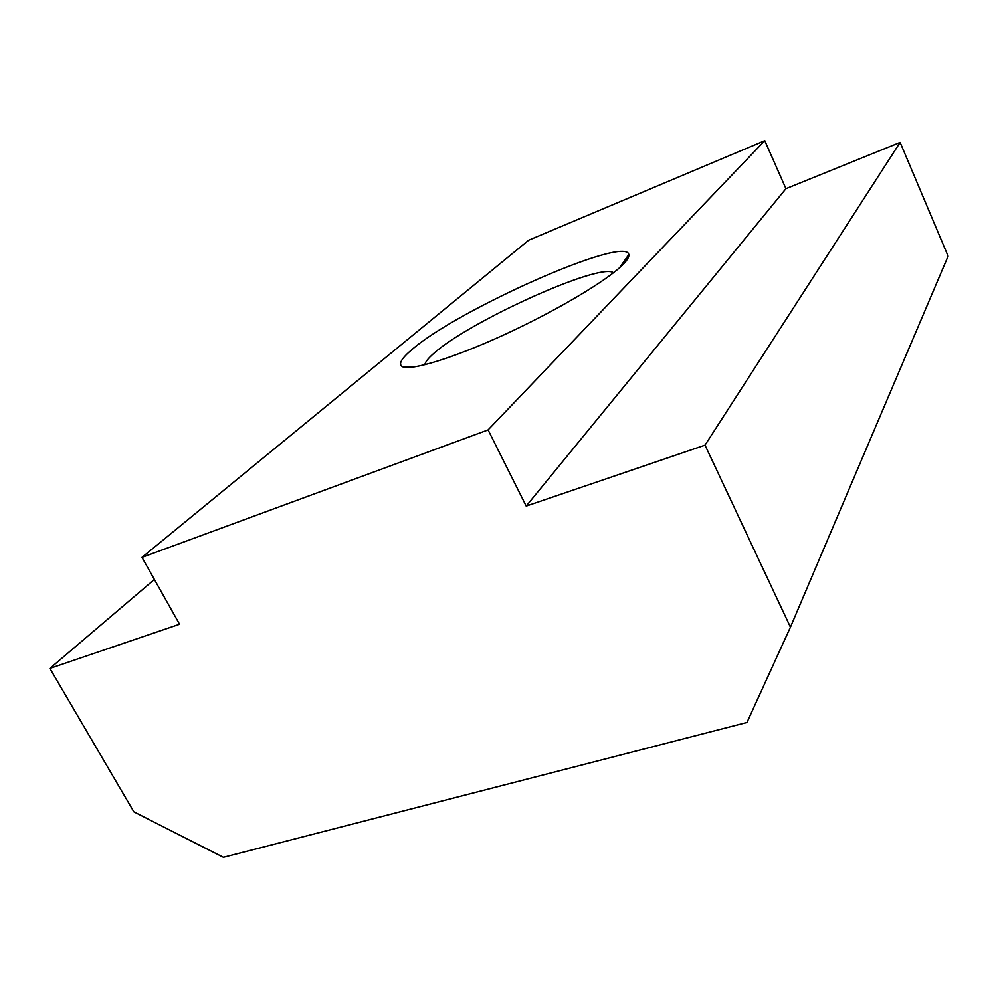 <?xml version="1.0" encoding="UTF-8"?>
<svg xmlns="http://www.w3.org/2000/svg" width="998" height="998" viewBox="0 0 998 998"><rect width="100%" height="100%" fill="white"/><g stroke="black" fill="none" stroke-linecap="round" stroke-linejoin="round"><path stroke-width="1.5" d="M49.9 668.423L179.553 624.237L141.978 557.371L488.084 429.901L526.196 506.086L705.012 445.145L790.441 627.156L746.978 722.465L223.39 857.319L133.869 811.836L49.9 668.423L154.391 579.451M141.978 557.371L528.703 240.181L764.78 140.681L785.937 188.697L526.196 506.086M622.914 264.595C627.355 260.116 629.314 256.785 628.802 254.59C626.095 234.879 457.533 309.617 412.062 349.475C401.533 358.319 398.227 364.008 402.144 366.54C410.028 371.293 453.042 358.282 505.063 334.33C557.046 310.428 607.483 280.313 622.914 264.595M488.084 429.901L764.78 140.681M705.012 445.145L900.121 142.402L785.937 188.697M790.441 627.156L948.1 256.174L900.121 142.402M613.471 272.778C600.472 262.087 468.773 321.606 433.905 353.304C428.204 358.257 425.185 362.087 424.849 364.781M619.533 267.776L628.802 254.59M413.646 367.052L402.144 366.54"/></g></svg>
